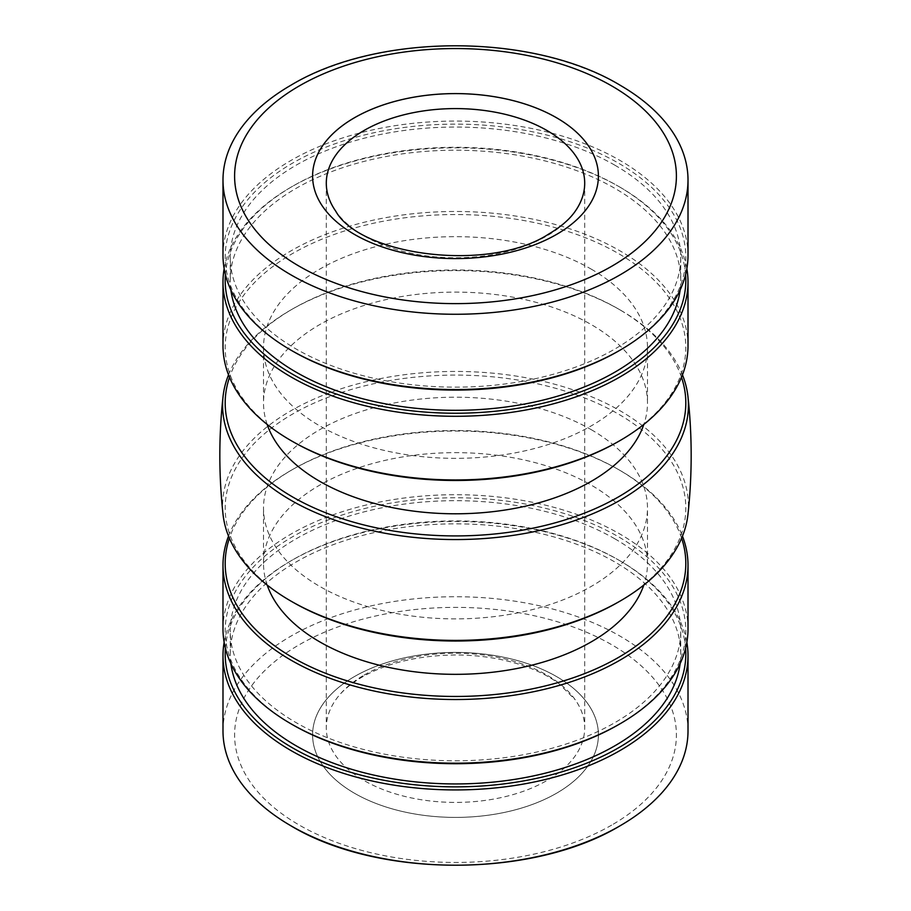 <?xml version="1.0" encoding="UTF-8"?>
<svg xmlns="http://www.w3.org/2000/svg" width="911" height="911" viewBox="0 0 911 911"><rect width="100%" height="100%" fill="white"/><g stroke="black" fill="none" stroke-linecap="round" stroke-linejoin="round"><path stroke-width="0.68" stroke-dasharray="4.55 3.42" d="M681.61 538.207A230.312 132.972 0 0 0 618.364 469.472A230.312 132.972 0 0 0 618.353 469.472L619.913 470.361A232.51 134.236 180 0 1 682.464 536.146M228.536 536.146A232.51 134.236 180 0 1 291.087 470.361L291.087 470.361A232.51 134.236 180 0 1 619.913 470.361L618.364 469.472A230.312 132.972 0 0 0 292.636 469.472A230.312 132.972 0 0 0 229.39 538.207M688.01 628.943A232.51 134.236 0 0 0 619.913 534.028A232.51 134.236 0 0 0 291.087 534.028A232.51 134.236 0 0 0 222.99 628.943M292.636 724.757A230.312 132.972 180 0 1 292.647 536.716A230.312 132.972 180 0 1 618.353 536.716A230.312 132.972 180 0 1 618.364 724.757M614.777 538.777A225.256 130.045 180 0 1 680.756 630.742A225.256 130.045 180 0 1 541.703 750.892A225.256 130.045 180 0 1 296.223 722.696A225.256 130.045 180 0 1 230.244 630.742A225.256 130.045 180 0 1 369.297 510.581A225.256 130.045 180 0 1 614.777 538.777M230.87 663.607A225.256 130.045 180 0 1 230.244 653.893A225.256 130.045 180 0 1 369.297 533.744A225.256 130.045 180 0 1 614.777 561.939A225.256 130.045 180 0 1 680.756 653.893A225.256 130.045 180 0 1 680.13 663.607M685.607 648.211A230.312 132.972 0 0 0 618.364 559.866A230.312 132.972 0 0 0 292.636 559.866A230.312 132.972 0 0 0 225.393 648.211M224.152 642.312A232.51 134.236 180 0 1 291.087 560.766A232.51 134.236 180 0 1 619.913 560.766L618.364 559.866A230.312 132.972 0 0 0 618.353 559.866L619.913 560.766A232.51 134.236 180 0 1 686.848 642.312M291.087 560.766L292.636 559.866M222.99 730.964A232.51 134.236 180 0 1 291.087 636.049A232.51 134.236 180 0 1 544.482 606.954A232.51 134.236 180 0 1 688.01 730.964M354.459 793.242A142.902 82.502 0 0 0 510.183 811.132A142.902 82.502 0 0 0 598.402 734.904A142.902 82.502 0 0 0 556.541 676.577A142.902 82.502 0 0 0 400.817 658.687A142.902 82.502 0 0 0 312.598 734.904A142.902 82.502 0 0 0 354.459 793.242A142.902 82.502 0 0 0 556.541 793.23A142.902 82.502 0 0 0 598.402 734.892A142.902 82.502 0 0 0 556.541 676.554A142.902 82.502 0 0 0 354.459 676.554A142.902 82.502 0 0 0 312.598 734.892A142.902 82.502 0 0 0 354.459 793.23M688.01 255.308A232.51 134.236 0 0 0 619.913 160.393A232.51 134.236 0 0 0 291.087 160.393A232.51 134.236 0 0 0 222.99 255.308M292.636 351.122A230.312 132.972 180 0 1 292.647 163.08A230.312 132.972 180 0 1 618.353 163.08A230.312 132.972 180 0 1 618.364 351.134M614.777 165.142A225.256 130.045 180 0 1 680.756 257.107A225.256 130.045 180 0 1 541.703 377.256A225.256 130.045 180 0 1 296.223 349.061A225.256 130.045 180 0 1 230.244 257.107A225.256 130.045 180 0 1 369.297 136.957A225.256 130.045 180 0 1 614.777 165.142M230.87 289.971A225.256 130.045 180 0 1 230.244 280.258A225.256 130.045 180 0 1 369.297 160.108A225.256 130.045 180 0 1 614.777 188.304A225.256 130.045 180 0 1 680.756 280.258A225.256 130.045 180 0 1 680.13 289.971M685.607 274.575A230.312 132.972 0 0 0 618.364 186.243A230.312 132.972 0 0 0 292.636 186.243A230.312 132.972 0 0 0 225.393 274.575M224.152 268.688A232.51 134.236 180 0 1 291.087 187.131A232.51 134.236 180 0 1 619.913 187.131L618.364 186.243A230.312 132.972 0 0 0 618.353 186.243L619.913 187.131A232.51 134.236 180 0 1 686.848 268.688M291.087 187.131L292.636 186.243M688.01 345.713A232.51 134.236 0 0 0 619.913 250.798A232.51 134.236 0 0 0 291.087 250.798A232.51 134.236 0 0 0 222.99 345.713M292.636 441.528A230.312 132.972 180 0 1 292.647 253.486A230.312 132.972 180 0 1 618.353 253.486A230.312 132.972 180 0 1 618.364 441.528M620.858 85.668A232.51 134.236 0 0 0 291.087 85.11M591.25 269.132A191.982 110.846 180 0 1 647.482 347.512A191.982 110.846 180 0 1 528.972 449.909A191.982 110.846 180 0 1 319.75 425.881A191.982 110.846 180 0 1 263.518 347.512A191.982 110.846 180 0 1 382.028 245.105A191.982 110.846 180 0 1 591.25 269.132M267.151 424.424A191.982 110.846 180 0 1 263.518 402.947A191.982 110.846 180 0 1 382.028 300.55A191.982 110.846 180 0 1 591.25 324.578A191.982 110.846 180 0 1 647.482 402.947A191.982 110.846 180 0 1 643.849 424.424M681.485 377.291A230.312 132.972 0 0 0 618.364 308.931A230.312 132.972 0 0 0 292.636 308.931A230.312 132.972 0 0 0 229.515 377.291M228.536 374.854A232.931 134.475 180 0 1 290.791 309.991A232.931 134.475 180 0 1 620.209 309.991L618.364 308.931A230.312 132.972 0 0 0 618.353 308.931L620.209 309.991A232.931 134.475 180 0 1 682.464 374.854M687.964 514.373A232.931 134.475 0 0 0 620.209 410.827A232.931 134.475 0 0 0 290.791 410.827A232.931 134.475 0 0 0 223.036 514.373M290.791 309.991L292.636 308.931M292.636 602.069A230.312 132.972 180 0 1 292.647 414.027A230.312 132.972 180 0 1 618.353 414.027A230.312 132.972 180 0 1 618.364 602.069M591.25 429.673A191.982 110.846 180 0 1 647.482 508.053A191.982 110.846 180 0 1 528.972 610.45A191.982 110.846 180 0 1 319.75 586.422A191.982 110.846 180 0 1 263.518 508.053A191.982 110.846 180 0 1 382.028 405.646A191.982 110.846 180 0 1 591.25 429.673M267.185 585.056A191.982 110.846 180 0 1 263.518 563.488A191.982 110.846 180 0 1 382.028 461.091A191.982 110.846 180 0 1 591.25 485.119A191.982 110.846 180 0 1 647.482 563.488A191.982 110.846 180 0 1 643.815 585.056M364.138 675.062A129.203 74.6 180 0 1 546.862 675.062A129.203 74.6 180 0 1 575.262 699.819A129.203 74.6 180 0 1 584.703 727.809A129.203 74.6 180 0 1 546.862 780.556A129.203 74.6 180 0 1 364.138 780.556A129.203 74.6 180 0 1 326.297 727.809A129.203 74.6 180 0 1 335.738 699.819A129.203 74.6 180 0 1 364.138 675.062M575.262 211.181A129.203 74.6 180 0 1 546.862 235.938A129.203 74.6 180 0 1 364.138 235.938A129.203 74.6 180 0 1 335.738 211.181M312.598 176.108L312.598 176.096A142.902 82.502 0 0 0 312.598 176.108A142.902 82.502 0 0 0 354.459 234.446A142.902 82.502 0 0 0 556.541 234.446A142.902 82.502 0 0 0 598.402 176.108A142.902 82.502 0 0 0 598.402 176.096L598.402 176.096M611.702 825.093A220.906 127.54 180 0 1 299.298 825.093A220.906 127.54 180 0 1 299.298 644.726A220.906 127.54 180 0 1 611.702 644.726A220.906 127.54 180 0 1 611.702 825.093M230.244 653.893L230.244 630.742M620.858 825.332L619.89 825.901L620.858 825.332M680.756 257.107L680.756 280.258M230.244 257.107L230.244 280.258M647.482 347.512L647.482 402.947M263.518 347.512L263.518 402.947M680.756 653.893L680.756 630.742M263.518 563.488L263.518 508.053M647.482 563.488L647.482 508.053M292.636 469.472L291.087 470.361M335.738 699.819C341.306 691.734 350.097 684.15 362.1 677.078C387.915 662.536 419.595 655.168 457.151 654.975C474.21 655.123 490.573 657.036 506.243 660.737C527.708 665.964 545.222 673.548 558.762 683.489L575.262 699.819M326.297 183.191L326.297 727.809M584.703 183.191L584.703 727.809"/><path stroke-width="1.37" d="M229.39 538.207A230.312 132.972 0 0 0 292.647 657.514A230.312 132.972 0 0 0 563.556 680.916A230.312 132.972 0 0 0 681.61 538.207M682.464 536.146A232.51 134.236 180 0 1 688.01 565.287A232.51 134.236 180 0 1 619.913 660.202A232.51 134.236 180 0 1 291.087 660.202A232.51 134.236 180 0 1 222.99 565.287A232.51 134.236 180 0 1 228.536 536.146M222.99 565.287L222.99 628.943A232.51 134.236 0 0 0 291.087 723.869L291.087 723.869A232.51 134.236 0 0 0 619.913 723.869L619.913 723.869A232.51 134.236 0 0 0 688.01 628.943L688.01 565.287M619.913 723.869L618.364 724.757A230.312 132.972 180 0 1 292.647 724.757L291.087 723.869L292.636 724.757A230.312 132.972 180 0 1 292.636 724.757L292.636 724.757M680.13 663.607A225.256 130.045 180 0 1 533.869 775.819A225.256 130.045 180 0 1 296.223 745.858A225.256 130.045 180 0 1 230.87 663.607M225.393 648.211A230.312 132.972 0 0 0 292.647 747.92A230.312 132.972 0 0 0 548.171 775.625A230.312 132.972 0 0 0 685.607 648.211M686.848 642.312A232.51 134.236 180 0 1 688.01 655.692A232.51 134.236 180 0 1 619.913 750.607A232.51 134.236 180 0 1 291.087 750.607A232.51 134.236 180 0 1 222.99 655.692A232.51 134.236 180 0 1 224.152 642.312M688.01 655.692L688.01 730.964A232.51 134.236 180 0 1 620.858 825.332A232.51 134.236 180 0 1 619.913 825.89A232.51 134.236 180 0 1 290.142 825.332A232.51 134.236 180 0 1 222.99 730.964L222.99 655.692M354.459 234.423A142.902 82.502 180 0 1 312.598 176.096A142.902 82.502 180 0 1 400.817 99.868A142.902 82.502 180 0 1 556.541 117.758A142.902 82.502 180 0 1 598.402 176.096A142.902 82.502 180 0 1 510.183 252.313A142.902 82.502 180 0 1 354.459 234.423M291.087 85.11A232.51 134.236 0 0 0 290.142 85.668A232.51 134.236 0 0 0 222.99 180.036A232.51 134.236 0 0 0 366.518 304.046A232.51 134.236 0 0 0 619.913 274.951A232.51 134.236 0 0 0 688.01 180.036A232.51 134.236 0 0 0 620.858 85.668C534.017 32.728 378.452 32.477 291.11 85.099L290.142 85.668M222.99 180.036L222.99 255.308A232.51 134.236 0 0 0 291.087 350.234L291.087 350.234A232.51 134.236 0 0 0 619.913 350.234L619.913 350.234A232.51 134.236 0 0 0 688.01 255.308L688.01 180.036M619.913 350.234L618.364 351.134A230.312 132.972 180 0 1 292.647 351.134L291.087 350.234L292.636 351.134A230.312 132.972 180 0 1 292.636 351.134A230.312 132.972 180 0 1 292.636 351.122M680.13 289.971A225.256 130.045 180 0 1 533.869 402.184A225.256 130.045 180 0 1 296.223 372.223A225.256 130.045 180 0 1 230.87 289.971M225.393 274.575A230.312 132.972 0 0 0 292.647 374.284A230.312 132.972 0 0 0 548.171 401.99A230.312 132.972 0 0 0 685.607 274.575M686.848 268.688A232.51 134.236 180 0 1 688.01 282.057A232.51 134.236 180 0 1 619.913 376.972A232.51 134.236 180 0 1 291.087 376.972A232.51 134.236 180 0 1 222.99 282.057A232.51 134.236 180 0 1 224.152 268.688M222.99 282.057L222.99 345.713A232.51 134.236 0 0 0 291.087 440.639L291.087 440.639A232.51 134.236 0 0 0 619.913 440.639L619.913 440.639A232.51 134.236 0 0 0 688.01 345.713L688.01 282.057M619.913 440.639L618.364 441.528A230.312 132.972 180 0 1 292.647 441.528L291.087 440.639L292.636 441.528A230.312 132.972 180 0 1 292.636 441.528L292.636 441.528M643.849 424.424A191.982 110.846 180 0 1 511.356 508.998A191.982 110.846 180 0 1 319.75 481.327A191.982 110.846 180 0 1 267.151 424.424M229.515 377.291A230.312 132.972 0 0 0 292.647 496.973A230.312 132.972 0 0 0 563.852 520.283A230.312 132.972 0 0 0 681.485 377.291M682.464 374.854A232.931 134.475 180 0 1 687.964 396.627A232.931 134.475 180 0 1 620.209 500.173A232.931 134.475 180 0 1 290.791 500.173A232.931 134.475 180 0 1 223.036 396.627A232.931 134.475 180 0 1 228.536 374.854M223.036 396.627C218.765 435.879 218.765 475.121 223.036 514.373A232.931 134.475 0 0 0 290.791 601.009A232.931 134.475 0 0 0 620.209 601.009L620.209 601.009A232.931 134.475 0 0 0 687.964 514.373C692.235 475.121 692.235 435.879 687.964 396.627M290.791 601.009L292.647 602.069A230.312 132.972 180 0 1 292.636 602.069L290.791 601.009M620.209 601.009L618.364 602.069A230.312 132.972 180 0 1 292.647 602.069M643.815 585.056A191.982 110.846 180 0 1 511.276 669.551A191.982 110.846 180 0 1 319.75 641.868A191.982 110.846 180 0 1 267.185 585.056M364.138 130.444A129.203 74.6 180 0 1 546.862 130.444A129.203 74.6 180 0 1 584.703 183.191A129.203 74.6 180 0 1 575.262 211.181C569.694 219.266 560.903 226.85 548.9 233.922C489.56 272.981 360.38 255.695 335.738 211.181A129.203 74.6 180 0 1 326.297 183.191A129.203 74.6 180 0 1 364.138 130.444M598.402 176.096A142.902 82.502 0 0 0 556.541 117.77A142.902 82.502 0 0 0 354.459 117.77A142.902 82.502 0 0 0 312.598 176.096M611.702 266.274A220.906 127.54 180 0 1 299.298 266.274A220.906 127.54 180 0 1 299.298 85.907A220.906 127.54 180 0 1 611.702 85.907A220.906 127.54 180 0 1 611.702 266.274M620.858 825.332L619.89 825.901C532.548 878.523 376.983 878.272 290.142 825.332"/></g></svg>
